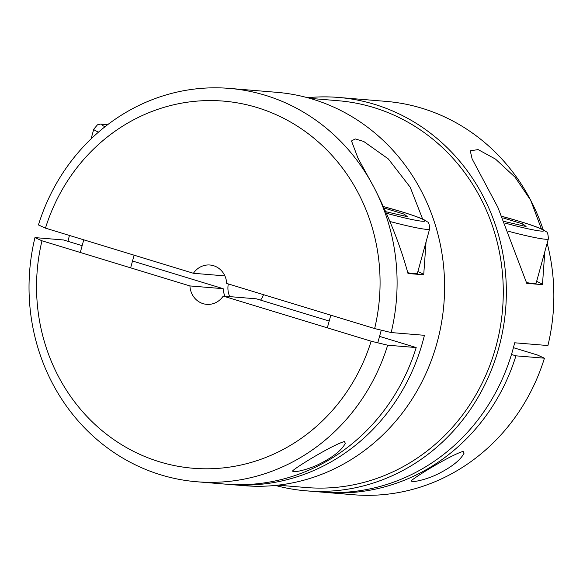 <?xml version="1.0" encoding="UTF-8"?>
<svg xmlns="http://www.w3.org/2000/svg" width="583" height="583" viewBox="0 0 583 583"><rect width="100%" height="100%" fill="white"/><g stroke="black" fill="none" stroke-linecap="round" stroke-linejoin="round"><path stroke-width="0.87" d="M544.799 251.769L542.467 284.642L526.755 283.338L497.882 207.366L472.121 158.897L470.262 150.808L478.126 149.598L495.499 159.086L515.095 177.225L530.668 200.224L541.41 228.959M542.467 284.642A52.63 3.775 15.4 0 0 536.644 281.385M230.008 484.509L244.255 485.69A197.353 183.944 94.7 0 0 437.024 342.848A197.353 183.944 94.7 0 0 276.867 92.333L229.367 88.397A197.353 183.944 94.7 0 0 126.868 111.863A197.353 183.944 94.7 0 0 38.442 224.943L45.459 228.142L193.418 273.281A19.735 18.394 94.7 0 1 209.938 265.01A19.735 18.394 94.7 0 1 226.692 283.433L374.643 328.564L391.164 332.55L424.417 335.305A197.353 183.944 94.7 0 1 422.77 341.667A197.353 183.944 94.7 0 1 230.008 484.509A197.353 183.944 94.7 0 1 227.632 484.298M547.167 243.177A197.353 183.944 94.7 0 1 547.918 345.544L514.672 342.789A197.353 183.944 94.7 0 1 513.025 349.144A197.353 183.944 94.7 0 1 320.256 491.994L306.009 490.813A197.353 183.944 94.7 0 1 275.365 485.442M307.511 97.704A197.353 183.944 94.7 0 1 338.621 97.456L386.121 101.391A197.353 183.944 94.7 0 1 530.668 200.224A197.353 183.944 94.7 0 1 543.218 229.819M263.501 294.663A19.735 18.394 94.7 0 1 260.586 300.099M229.746 296.623A19.735 18.394 94.7 0 1 228.317 283.928M193.418 273.281L224.878 275.89M45.459 228.142A184.199 171.686 94.7 0 1 257.096 107.556A184.199 171.686 94.7 0 1 374.643 328.564M229.367 88.397A197.353 183.944 94.7 0 1 373.914 187.23A197.353 183.944 94.7 0 1 391.164 332.55M67.971 241.34A197.353 183.944 94.7 0 1 69.45 235.466M426.049 241.93L423.71 274.797L407.998 273.493C400.295 245.319 388.934 216.563 373.914 187.23L358.042 158.277L351.505 140.962L355.229 138.922L363.683 141.443L388.322 158.919L410.184 187.179L422.653 219.113M338.621 97.456A197.353 183.944 94.7 0 1 498.778 347.964A197.353 183.944 94.7 0 1 306.009 490.813M309.923 98.374L338.344 100.735A194.066 180.883 94.7 0 1 495.834 347.067A194.066 180.883 94.7 0 1 306.279 487.534L277.858 485.173M423.71 274.797A52.63 3.775 15.4 0 0 417.887 271.54M511.48 354.479L515.933 355.834L544.435 358.195L537.417 355.003L513.426 347.679M322.632 492.169A197.353 183.944 -85.3 0 0 325.008 492.387A197.353 183.944 -85.3 0 0 515.933 355.834M325.008 492.387L353.509 494.748A197.353 183.944 -85.3 0 0 544.435 358.195M463.091 451.388C450.725 455.024 414.936 476.952 411.481 480.632C410.374 483.227 426.071 479.816 437.418 474.241C451.657 467.129 460.555 460.082 464.097 453.1L463.091 451.388M82.152 245.669L63.46 239.963L34.958 237.602L41.976 240.794L189.934 285.932L223.18 288.687L132.509 261.024M329.198 321.029L256.454 298.839L223.209 296.084A19.735 18.394 94.7 0 1 206.681 304.348A19.735 18.394 94.7 0 1 189.934 285.932M223.18 288.687A19.735 18.394 -85.3 0 0 224.994 296.23M223.209 296.084L371.16 341.215L387.68 345.202A197.353 183.944 94.7 0 1 196.755 481.755A197.353 183.944 94.7 0 1 34.958 237.602M379.555 336.391L416.182 347.563L387.68 345.202M416.182 347.563A197.353 183.944 94.7 0 1 225.257 484.116L196.755 481.755M344.342 441.542C331.975 445.179 296.186 467.107 292.724 470.787C291.617 473.381 307.321 469.971 318.661 464.396C332.908 457.283 341.798 450.236 345.347 443.255L344.342 441.542M371.16 341.215A184.199 171.686 94.7 0 1 159.523 461.809A184.199 171.686 94.7 0 1 41.976 240.794M390.027 221.518A46.05 3.301 -164.6 0 0 429.598 229.024L417.406 273.303A46.05 3.301 -164.6 0 1 407.765 272.727M384.124 208.022L404.259 214.165L407.328 216.679L385.786 211.695M403.779 215.921L404.259 214.165M508.777 231.364A46.05 3.301 -164.6 0 0 548.355 238.87L536.156 283.149A46.05 3.301 -164.6 0 1 526.515 282.573M502.874 217.867L523.017 224.01L526.077 226.525L504.543 221.54M522.528 225.767L523.017 224.01M383.461 206.586A39.469 2.828 -164.6 0 1 401.199 211.651A39.469 2.828 -164.6 0 1 424.264 221.263A39.469 2.828 -164.6 0 1 386.493 213.276M105.027 126.722A39.469 2.828 -164.6 0 1 107.636 124.704M98.512 132.108A46.05 3.301 -164.6 0 1 93.761 129.2L97.456 124.82L100.531 124.055L107.702 124.653M502.218 216.431A39.469 2.828 -164.6 0 1 519.949 221.496A39.469 2.828 -164.6 0 1 543.021 231.108A39.469 2.828 -164.6 0 1 505.242 223.121M429.598 229.024C429.409 224.346 428.673 221.977 427.397 221.904L425.882 220.775C422.252 218.581 414.083 215.55 401.374 211.68L383.454 206.571M377.784 342.819L381.275 330.167M327.325 327.843L330.809 315.192M91.101 138.871L93.761 129.2M130.636 267.845L134.119 255.186M80.279 252.483L83.763 239.832M548.355 238.87C548.158 234.191 547.43 231.823 546.147 231.75L544.631 230.62C541.009 228.427 532.84 225.395 520.131 221.525L502.203 216.417"/></g></svg>
